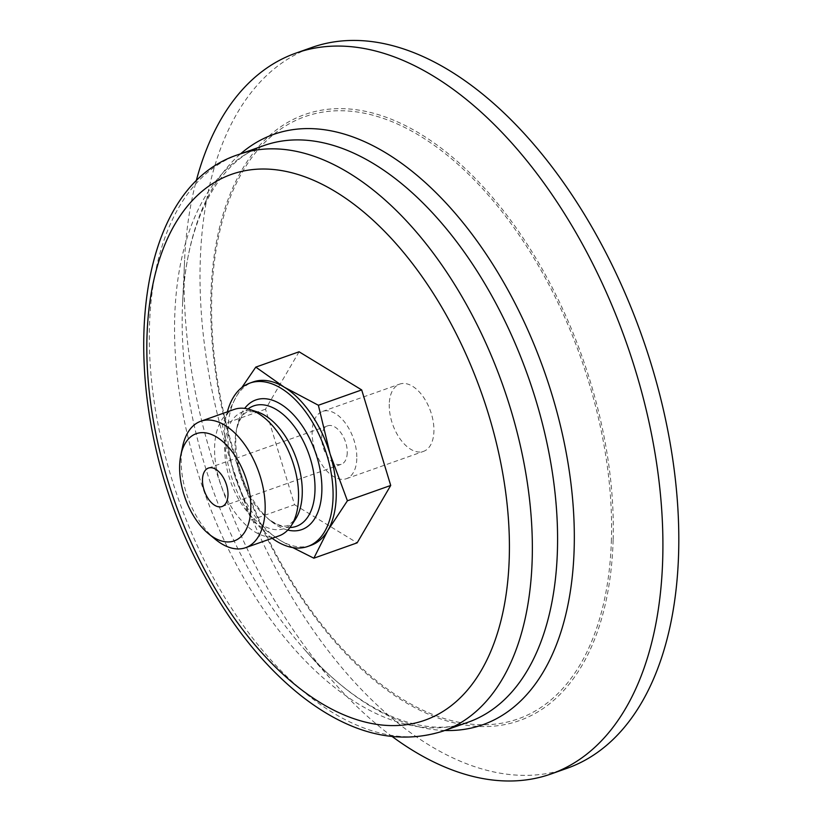 <?xml version="1.0" encoding="UTF-8"?>
<svg xmlns="http://www.w3.org/2000/svg" width="822" height="822" viewBox="0 0 822 822"><rect width="100%" height="100%" fill="white"/><g stroke="black" fill="none" stroke-linecap="round" stroke-linejoin="round"><path stroke-width="0.62" stroke-dasharray="4.11 3.08" d="M299.085 351.785L265.506 409.181L294.543 504.708L251.234 520.049L233.921 473.277L222.207 424.522L236.191 396.81L241.863 387.522M294.543 504.708L357.149 542.849M292.807 547.606L279.737 540.105L251.234 520.049M265.506 409.181L222.207 424.522M310.942 545.335A86.659 48.704 70.5 0 1 279.737 540.105A86.659 48.704 70.5 0 1 233.921 473.277A86.659 48.704 70.5 0 1 236.191 396.81A86.659 48.704 70.5 0 1 253.073 381.953M215.467 539.417A67.075 37.689 70.5 0 1 182.607 446.634M278.956 535.882A67.075 37.689 70.5 0 1 221.036 485.237A67.075 37.689 70.5 0 1 234.178 409.428M287.782 530.067A68.781 38.655 70.5 0 1 270.921 521.107A68.781 38.655 70.5 0 1 237.229 425.971A68.781 38.655 70.5 0 1 244.689 408.39M272.144 538.287A86.659 48.704 70.5 0 1 227.365 411.843M392.413 736.697A382.333 214.871 70.5 0 1 334.42 683.113A382.333 214.871 70.5 0 1 184.601 260.112A382.333 214.871 70.5 0 1 195.944 181.97M567.046 768.303A382.333 214.871 70.5 0 1 236.87 479.627A382.333 214.871 70.5 0 1 311.764 47.501M389.258 404.157A35.685 20.057 -109.5 0 0 400.386 439.308A35.685 20.057 -109.5 0 0 423.494 451.391A35.685 20.057 -109.5 0 0 433.913 431.355A35.685 20.057 -109.5 0 0 422.785 396.194A35.685 20.057 -109.5 0 0 399.667 384.11A35.685 20.057 -109.5 0 0 389.258 404.157M356.799 458.666A35.685 20.057 70.5 0 1 346.391 478.702A35.685 20.057 70.5 0 1 315.566 451.761A35.685 20.057 70.5 0 1 322.563 411.421A35.685 20.057 70.5 0 1 345.672 423.505A35.685 20.057 70.5 0 1 356.799 458.666M347.233 452.83A20.396 11.457 70.5 0 1 341.284 464.286A20.396 11.457 70.5 0 1 323.673 448.884A20.396 11.457 70.5 0 1 327.67 425.837A20.396 11.457 70.5 0 1 340.873 432.742A20.396 11.457 70.5 0 1 347.233 452.83M289.95 527.519A63.89 35.901 70.5 0 1 267.674 518.456C283.004 529.43 287.155 525.392 288.419 525.34L295.386 519.35A61.938 34.812 70.5 0 1 230.684 481.826A61.938 34.812 70.5 0 1 257.348 411.935L248.162 411.658C247.145 412.428 241.37 411.894 236.366 430.081A63.89 35.901 70.5 0 1 247.977 409.017M270.921 521.107L267.674 518.456A63.89 35.901 70.5 0 1 236.366 430.081L237.229 425.971M442.945 731.128A305.866 171.89 70.5 0 1 178.806 500.197A305.866 171.89 70.5 0 1 238.719 154.485M444.784 730.481A313.151 175.99 70.5 0 1 305.281 650.356C361.68 714.431 425.488 738.68 468.18 722.199A305.866 171.89 70.5 0 1 204.031 491.258A305.866 171.89 70.5 0 1 263.954 145.556C220.399 159.612 186.08 218.611 182.576 303.904A313.151 175.99 70.5 0 1 240.558 153.837M334.42 683.113L305.281 650.356A313.151 175.99 70.5 0 1 182.576 303.904L184.601 260.112M613.13 540.116A321.474 180.665 70.5 0 1 304.161 601.992A321.474 180.665 70.5 0 1 318.741 110.703A321.474 180.665 70.5 0 1 613.13 540.116M611.424 539.489A319.439 179.515 70.5 0 1 304.417 600.974A319.439 179.515 70.5 0 1 318.905 112.799A319.439 179.515 70.5 0 1 611.424 539.489M346.391 478.702L423.494 451.391M322.563 411.421L399.667 384.11M222.043 506.516L341.284 464.286M208.418 468.078L327.67 425.837"/><path stroke-width="1.23" d="M313.84 558.189L357.149 542.849L390.717 485.453L361.69 389.916L318.381 405.256L330.095 454.011L347.408 500.783L327.824 530.478L313.84 558.189L292.807 547.606M361.69 389.916L299.085 351.785L255.776 367.115L284.278 387.183L318.381 405.256M390.717 485.453L347.408 500.783M241.863 387.522L255.776 367.115M227.365 411.843A86.659 48.704 70.5 0 1 249.898 383.083L253.073 381.953A86.659 48.704 70.5 0 1 284.278 387.183A86.659 48.704 70.5 0 1 330.095 454.011A86.659 48.704 70.5 0 1 336.229 496.673A86.659 48.704 70.5 0 1 327.824 530.478A86.659 48.704 70.5 0 1 310.942 545.335L307.757 546.466A86.659 48.704 70.5 0 1 272.144 538.287M250.813 508.972A56.872 31.966 70.5 0 1 208.696 533.879A56.872 31.966 70.5 0 1 180.83 455.203A56.872 31.966 70.5 0 1 220.615 439.791A56.872 31.966 70.5 0 1 250.813 508.972M227.992 495.06A20.396 11.457 70.5 0 1 222.043 506.516A20.396 11.457 70.5 0 1 204.431 491.124A20.396 11.457 70.5 0 1 208.418 468.078A20.396 11.457 70.5 0 1 221.632 474.972A20.396 11.457 70.5 0 1 227.992 495.06M180.83 455.203L182.607 446.634A67.075 37.689 70.5 0 1 200.784 421.254A67.075 37.689 70.5 0 1 244.237 443.952A67.075 37.689 70.5 0 1 265.146 510.041A67.075 37.689 70.5 0 1 245.573 547.699A67.075 37.689 70.5 0 1 215.467 539.417L208.696 533.879M200.784 421.254L234.178 409.428A67.075 37.689 70.5 0 1 249.909 409.562A67.075 37.689 70.5 0 1 298.53 498.214A67.075 37.689 70.5 0 1 291.101 525.875A67.075 37.689 70.5 0 1 278.956 535.882L245.573 547.699M244.689 408.39A68.781 38.655 70.5 0 1 293.546 414.843A68.781 38.655 70.5 0 1 321.854 490.981A68.781 38.655 70.5 0 1 287.782 530.067M249.898 383.083A86.659 48.704 70.5 0 1 306.031 412.408A86.659 48.704 70.5 0 1 333.044 497.793A86.659 48.704 70.5 0 1 307.757 546.466M195.944 181.97A382.333 214.871 70.5 0 1 295.869 53.132A382.333 214.871 70.5 0 1 543.527 182.525A382.333 214.871 70.5 0 1 662.707 559.237A382.333 214.871 70.5 0 1 551.151 773.934A382.333 214.871 70.5 0 1 392.413 736.697M295.869 53.132L311.764 47.501A382.333 214.871 70.5 0 1 559.433 176.894A382.333 214.871 70.5 0 1 678.602 553.607A382.333 214.871 70.5 0 1 567.046 768.303L551.151 773.934M249.909 409.562L257.348 411.935A61.938 34.812 70.5 0 1 302.249 493.806A61.938 34.812 70.5 0 1 295.386 519.35L291.101 525.875M247.977 409.017A63.89 35.901 70.5 0 1 291.882 423.392A63.89 35.901 70.5 0 1 314.98 490.467A63.89 35.901 70.5 0 1 289.95 527.519M509.26 557.665A289.56 162.725 70.5 0 1 230.972 613.397A289.56 162.725 70.5 0 1 244.103 170.884A289.56 162.725 70.5 0 1 509.26 557.665M532.194 559.371A305.866 171.89 70.5 0 1 442.945 731.128C396.821 745.605 349.391 733.697 300.657 695.381C263.903 665.974 231.927 626.261 204.709 576.243C113.888 414.72 123.927 190.94 238.719 154.485A305.866 171.89 70.5 0 1 436.852 258.005A305.866 171.89 70.5 0 1 532.194 559.371M238.719 154.485L263.954 145.556A305.866 171.89 70.5 0 1 462.087 249.076A305.866 171.89 70.5 0 1 557.419 550.432A305.866 171.89 70.5 0 1 468.18 722.199L442.945 731.128M240.558 153.837A313.151 175.99 70.5 0 1 457.679 216.217A313.151 175.99 70.5 0 1 574.157 548.901A313.151 175.99 70.5 0 1 444.784 730.481"/></g></svg>
